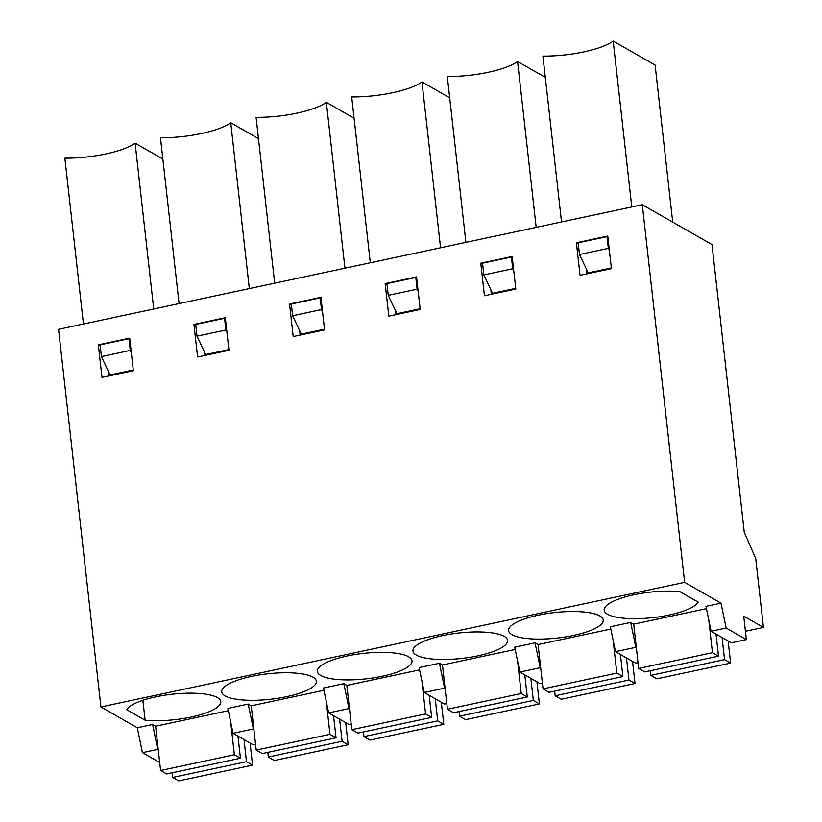 <?xml version="1.0" encoding="UTF-8"?>
<svg xmlns="http://www.w3.org/2000/svg" width="822" height="822" viewBox="0 0 822 822"><rect width="100%" height="100%" fill="white"/><g stroke="black" fill="none" stroke-linecap="round" stroke-linejoin="round"><path stroke-width="1.23" d="M638.016 662.717L635.694 663.21L615.493 651.661L635.817 647.315L630.669 622.439L633.7 624.165L638.663 668.44L644.725 671.913L718.51 656.162L716.024 634.06M635.817 647.315L636.331 647.602M706.427 608.64L633.7 624.165M511.983 634.676A47.614 12.803 -6.4 0 1 508.582 630.608A47.614 12.803 -6.4 0 1 534.3 616.089A47.614 12.803 -6.4 0 1 584.678 612.082A47.614 12.803 -6.4 0 1 603.225 619.994A47.614 12.803 -6.4 0 1 565.608 636.906A47.614 12.803 -6.4 0 1 511.983 634.676M416.374 655.093A47.614 12.803 -6.4 0 1 412.963 651.024A47.614 12.803 -6.4 0 1 438.681 636.505A47.614 12.803 -6.4 0 1 489.059 632.498A47.614 12.803 -6.4 0 1 507.606 640.41A47.614 12.803 -6.4 0 1 469.989 657.312A47.614 12.803 -6.4 0 1 416.374 655.093M320.755 675.499A47.614 12.803 -6.4 0 1 317.354 671.44A47.614 12.803 -6.4 0 1 343.072 656.912A47.614 12.803 -6.4 0 1 393.45 652.904A47.614 12.803 -6.4 0 1 411.997 660.816A47.614 12.803 -6.4 0 1 374.38 677.729A47.614 12.803 -6.4 0 1 320.755 675.499M225.146 695.915A47.614 12.803 -6.4 0 1 221.735 691.847A47.614 12.803 -6.4 0 1 247.453 677.328A47.614 12.803 -6.4 0 1 297.831 673.321A47.614 12.803 -6.4 0 1 316.378 681.233A47.614 12.803 -6.4 0 1 278.761 698.135A47.614 12.803 -6.4 0 1 225.146 695.915M126.742 709.705A47.614 12.803 -6.4 0 1 176.607 693.768A47.614 12.803 -6.4 0 1 220.769 701.639A47.614 12.803 -6.4 0 1 195.297 716.106A47.614 12.803 -6.4 0 1 145.114 720.216L126.742 709.705M698.217 602.136A47.614 12.803 -6.4 0 1 648.353 618.072A47.614 12.803 -6.4 0 1 604.191 610.201A47.614 12.803 -6.4 0 1 629.662 595.734A47.614 12.803 -6.4 0 1 679.845 591.624L698.217 602.136M746.366 639.588L731.313 642.804L711.112 631.245L705.954 606.359L721.007 603.153L684.644 582.346L642.28 204.709L711.986 244.576L744.27 532.358L755.695 558.395L763.443 627.412L743.735 616.151L746.366 639.588L726.165 628.029L721.007 603.153M159.694 762.508L142.442 752.644L137.284 727.758L100.921 706.961L684.644 582.346M137.284 727.758L152.594 724.49L155.625 726.227L160.598 770.502L166.65 773.964L240.435 758.213L237.959 736.122M228.352 710.701L155.625 726.227M255.56 744.362L253.238 744.855L233.037 733.306L227.879 708.42L248.213 704.084L251.244 705.81L256.207 750.085L262.269 753.558L336.054 737.807L333.568 715.705M323.971 690.285L251.244 705.81M351.179 723.956L348.857 724.449L328.656 712.89L323.498 688.014L343.822 683.668L346.853 685.404L351.826 729.679L357.878 733.142L431.663 717.39L429.187 695.299M419.58 669.879L346.853 685.404M446.788 703.54L444.466 704.033L424.265 692.484L419.107 667.598L439.441 663.262L442.472 664.988L447.435 709.263L453.497 712.736L527.282 696.984L524.796 674.883M515.199 649.462L442.472 664.988M542.407 683.123L540.085 683.627L519.884 672.067L514.726 647.181L535.05 642.845L538.081 644.582L543.044 688.857L549.106 692.319L622.891 676.568L620.415 654.466M610.808 629.056L538.081 644.582M615.493 651.661L610.335 626.775L630.669 622.439M100.921 706.961L58.557 329.324L642.28 204.709M108.401 371.38L108.905 375.911M204.01 350.963L204.524 355.494M299.629 330.557L300.133 335.088M395.238 310.141L395.752 314.672M490.857 289.724L491.361 294.266M586.466 269.318L586.98 273.849M607.766 236.078L576.397 242.778L580.055 275.329L611.424 268.63L607.766 236.078M578.277 243.846L576.397 242.778M745.431 631.255L763.443 627.412M519.884 672.067L540.208 667.731L535.05 642.845M512.157 256.485L480.788 263.184L484.435 295.745L515.805 289.046L512.157 256.485M482.668 264.263L480.788 263.184M424.265 692.484L444.589 688.137L439.441 663.262M444.589 688.137L445.103 688.435M416.538 276.901L385.169 283.6L388.827 316.151L420.196 309.452L416.538 276.901M387.049 284.669L385.169 283.6M328.656 712.89L348.98 708.554L343.822 683.668M320.929 297.317L289.56 304.006L293.207 336.568L324.577 329.869L320.929 297.317M291.44 305.085L289.56 304.006M233.037 733.306L253.361 728.97L248.213 704.084M253.361 728.97L253.875 729.258M225.31 317.724L193.941 324.423L197.599 356.974L228.968 350.275L225.31 317.724M195.821 325.491L193.941 324.423M142.442 752.644L157.752 749.376L152.594 724.49M129.701 338.14L98.332 344.829L101.979 377.39L133.349 370.691L129.701 338.14M100.212 345.908L98.332 344.829M711.112 631.245L726.165 628.029M142.884 700.293L145.114 720.216M129.814 339.188L128.951 338.695L100.089 344.85L101.404 356.573L110.086 374.945L133.277 369.992M225.434 318.782L224.56 318.278L195.708 324.443L197.023 336.157L205.695 354.529L228.886 349.576M321.042 298.365L320.179 297.872L291.317 304.027L292.632 315.751L301.314 334.122L324.505 329.17M416.662 277.949L415.788 277.456L386.936 283.621L388.251 295.334L396.923 313.706L420.114 308.753M512.27 257.543L511.407 257.05L482.545 263.204L483.86 274.928L492.542 293.3L515.733 288.347M607.89 237.126L607.016 236.633L578.164 242.798L579.479 254.512L588.151 272.883L611.342 267.931M631.789 206.949L613.191 41.1L655.113 65.072L672.725 222.125M162.848 159.016L135.116 143.162A54.416 14.632 -6.4 0 1 64.856 158.163L83.454 324.012M135.116 143.162L153.724 309.01M101.404 356.573L130.266 350.408L131.325 352.669M128.951 338.695L130.266 350.408M258.468 138.61L230.735 122.745A54.416 14.632 -6.4 0 1 160.465 137.747L179.073 303.595M230.735 122.745L249.333 288.594M197.023 336.157L225.875 330.002L226.944 332.252M224.56 318.278L225.875 330.002M354.077 118.193L326.344 102.339A54.416 14.632 -6.4 0 1 256.084 117.341L274.682 283.179M326.344 102.339L344.952 268.188M292.632 315.751L321.494 309.586L322.553 311.846M320.179 297.872L321.494 309.586M449.696 97.787L421.963 81.923A54.416 14.632 -6.4 0 1 351.693 96.924L370.301 262.773M421.963 81.923L440.561 247.771M388.251 295.334L417.103 289.18L418.172 291.43M415.788 277.456L417.103 289.18M545.305 77.371L517.572 61.516A54.416 14.632 -6.4 0 1 447.312 76.508L465.91 242.356M517.572 61.516L536.18 227.355M483.86 274.928L512.723 268.763L513.781 271.024M511.407 257.05L512.723 268.763M613.191 41.1A54.416 14.632 -6.4 0 1 542.921 56.102L561.529 221.95M579.479 254.512L608.331 248.357L609.4 250.607M607.016 236.633L608.331 248.357M230.705 722.045L234.373 754.75L160.598 770.502M234.373 754.75L240.435 758.213M172.199 772.783L172.712 777.437L178.775 780.9L252.56 765.148L250.083 743.047M244.021 739.584L246.497 761.686L172.712 777.437M246.497 761.686L252.56 765.148M326.324 701.639L329.992 734.334L256.207 750.085M329.992 734.334L336.054 737.807M267.808 752.377L268.332 757.021L274.394 760.484L348.168 744.742L345.692 722.641M339.63 719.168L342.106 741.269L268.332 757.021M342.106 741.269L348.168 744.742M613.161 640.4L616.829 673.105L543.044 688.857M616.829 673.105L622.891 676.568M554.655 691.138L555.169 695.782L561.231 699.255L635.016 683.503L632.539 661.402M626.477 657.939L628.953 680.041L555.169 695.782M628.953 680.041L635.016 683.503M517.552 660.816L521.22 693.511L447.435 709.263M521.22 693.511L527.282 696.984M459.036 711.554L459.56 716.198L465.622 719.661L539.396 703.909L536.92 681.818M530.858 678.345L533.334 700.447L459.56 716.198M533.334 700.447L539.396 703.909M421.933 681.222L425.601 713.928L351.826 729.679M425.601 713.928L431.663 717.39M363.427 731.96L363.941 736.615L370.003 740.077L443.788 724.326L441.311 702.224M435.249 698.762L437.725 720.863L363.941 736.615M437.725 720.863L443.788 724.326M708.78 619.994L712.448 652.689L638.663 668.44M712.448 652.689L718.51 656.162M650.264 670.721L650.788 675.376L656.85 678.838L730.624 663.087L728.148 640.996M722.086 637.523L724.562 659.624L650.788 675.376M724.562 659.624L730.624 663.087"/></g></svg>

